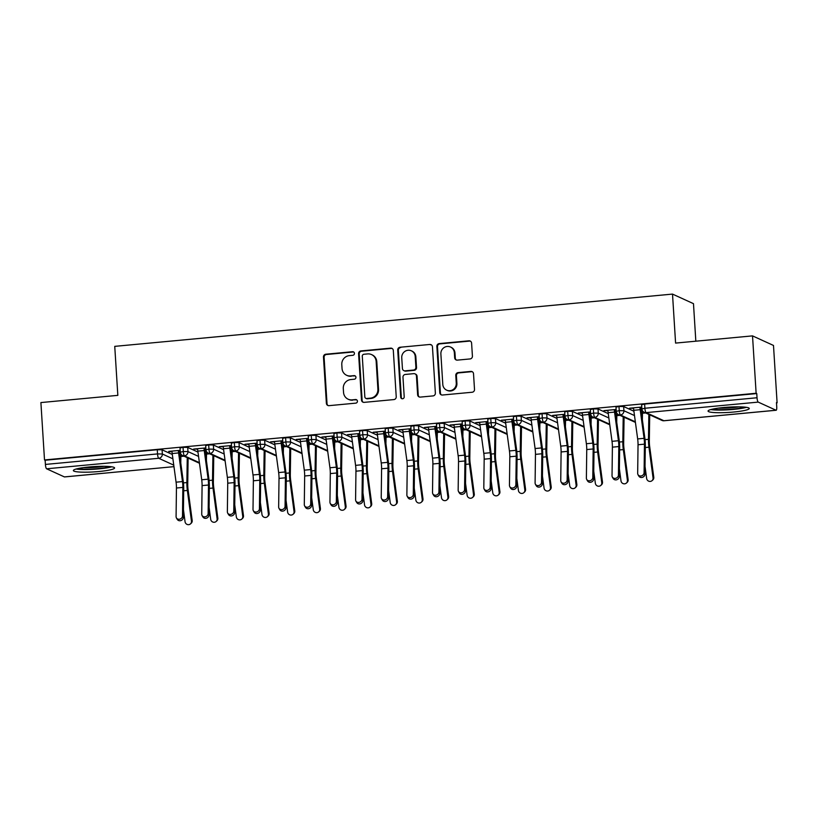 <?xml version="1.0" encoding="UTF-8"?>
<svg xmlns="http://www.w3.org/2000/svg" width="818" height="818" viewBox="0 0 818 818"><rect width="100%" height="100%" fill="white"/><g stroke="black" fill="none" stroke-linecap="round" stroke-linejoin="round"><path stroke-width="1.23" d="M354.439 353.345A1.82 1.759 -65.5 0 0 352.568 351.709L325.82 354.214A2.597 2.505 -65.5 0 0 323.468 357.026L326.382 403.315A2.597 2.505 -65.5 0 0 329.061 405.656L355.799 403.141A1.82 1.759 -65.5 0 0 356.444 399.695A1.82 1.759 -65.5 0 0 355.574 399.542L352.108 399.869A8.313 8.016 -65.5 0 1 343.54 392.395L343.294 388.54A8.313 8.016 -65.5 0 1 350.83 379.552L354.296 379.225A1.82 1.759 -65.5 0 0 354.94 375.769A1.82 1.759 -65.5 0 0 354.071 375.626L350.605 375.953A8.313 8.016 -65.5 0 1 342.036 368.478L341.791 364.613A8.313 8.016 -65.5 0 1 349.327 355.636L352.793 355.309A1.82 1.759 -65.5 0 0 354.439 353.345M353.734 352.037A1.82 1.759 -65.5 0 0 353.202 351.996L326.454 354.501A2.597 2.505 -65.5 0 0 324.102 357.313L327.016 403.601A2.597 2.505 -65.5 0 0 328.141 405.564M356.75 399.869A1.82 1.759 -65.5 0 0 356.208 399.838L352.108 399.869M355.237 375.953A1.82 1.759 -65.5 0 0 354.705 375.912L350.605 375.953M733.613 412.037A20.644 2.638 -3.6 0 1 708.051 411.076A20.644 2.638 -3.6 0 1 723.705 407.517A20.644 2.638 -3.6 0 1 749.268 408.479A20.644 2.638 -3.6 0 1 733.613 412.037M98.927 471.516A20.644 2.638 -3.6 0 1 73.364 470.544A20.644 2.638 -3.6 0 1 89.019 466.986A20.644 2.638 -3.6 0 1 114.581 467.957A20.644 2.638 -3.6 0 1 98.927 471.516M470.064 358.938A2.597 2.505 -65.5 0 0 472.415 356.127L471.597 343.141A2.597 2.505 -65.5 0 0 468.918 340.809L439.215 343.591A2.597 2.505 -65.5 0 0 436.863 346.392L439.777 392.691A2.597 2.505 -65.5 0 0 442.456 395.022L472.16 392.241A2.597 2.505 -65.5 0 0 474.512 389.44L473.52 373.744A2.597 2.505 -65.5 0 0 470.841 371.413L458.131 372.599A2.597 2.505 -65.5 0 0 455.779 375.411L456.27 383.192A6.953 6.708 -65.5 0 1 446.648 390.145A6.953 6.708 -65.5 0 1 442.804 384.45L440.882 353.979A6.953 6.708 -65.5 0 1 450.503 347.016A6.953 6.708 -65.5 0 1 454.348 352.711L454.665 357.793A2.597 2.505 -65.5 0 0 457.344 360.124L470.064 358.938M44.509 459.951L756.129 393.264L752.519 335.881L675.586 343.09L672.508 294.091L114.745 346.362L117.833 395.36L40.9 402.568L44.509 459.951L45.143 460.237L45.409 464.43L157.537 453.918L157.271 449.726L45.143 460.237M393.315 350.472A2.597 2.505 -65.5 0 0 390.636 348.141L360.932 350.922A2.597 2.505 -65.5 0 0 358.581 353.734L361.495 400.022A2.597 2.505 -65.5 0 0 364.174 402.364L393.877 399.583A2.597 2.505 -65.5 0 0 396.229 396.771L393.315 350.472M400.074 347.251L429.777 344.47A2.597 2.505 -65.5 0 1 432.456 346.812L435.37 393.1A2.597 2.505 -65.5 0 1 433.019 395.912L420.299 397.098A2.597 2.505 -65.5 0 1 417.62 394.767L416.444 375.994A2.597 2.505 -65.5 0 0 413.765 373.652L405.329 374.45A2.597 2.505 -65.5 0 0 402.977 377.251L404.204 396.802A1.82 1.759 -65.5 0 1 401.689 398.622A1.82 1.759 -65.5 0 1 400.677 397.129L397.722 350.063A2.597 2.505 -65.5 0 1 400.074 347.251L429.777 344.47M695.832 341.198L693.48 303.662L672.508 294.091M64.642 476.894A3.967 0.92 -95.4 0 1 64.53 476.935A3.967 0.92 -95.4 0 1 64.407 476.914L46.606 468.796A3.967 0.92 -95.4 0 1 45.409 464.43M756.129 393.264L756.762 393.56L757.028 397.752A3.967 0.92 84.6 0 0 758.235 402.108L776.026 410.237A3.967 0.92 84.6 0 0 776.149 410.258A3.967 0.92 84.6 0 0 776.732 406.74L776.466 402.548L777.1 402.834L776.486 402.896M752.519 335.881L773.491 345.452L777.1 402.834M642.427 415.452L641.793 415.513M616.782 417.855L616.148 417.916M591.138 420.258L590.504 420.319M565.494 422.661L564.86 422.722M539.86 425.063L539.215 425.125M514.215 427.466L513.571 427.528M488.571 429.869L487.927 429.931M462.927 432.272L462.282 432.333M437.282 434.675L436.638 434.736M411.638 437.078L410.994 437.139M385.994 439.481L385.35 439.542M360.349 441.884L359.705 441.945M334.705 444.286L334.061 444.348M309.061 446.689L308.417 446.751M283.417 449.092L282.772 449.154M257.772 451.495L257.128 451.556M232.128 453.898L231.484 453.959M206.484 456.301L205.839 456.362M180.839 458.704L180.205 458.765M168.764 451.393L180.185 450.329M168.794 451.853L171.974 451.546M182.496 516.066L182.854 487.416A9.796 2.26 -95.4 0 0 182.486 481.577L178.6 452.937A7.945 1.83 84.6 0 1 178.355 450.503L171.944 451.096A7.945 1.83 84.6 0 0 172.189 453.54L176.074 482.18A9.796 2.26 -95.4 0 1 176.443 488.009L176.085 516.669A3.313 2.924 -31.9 0 0 182.496 516.066L183.344 517.436L183.713 488.775A13.231 3.057 84.6 0 0 183.201 480.902L179.316 452.262A4.499 1.043 -95.4 0 1 179.183 450.871L180.216 450.779M179.786 455.718L180.86 455.616M180.778 462.988L180.87 456.495A4.499 1.043 84.6 0 0 180.839 455.156L179.725 455.268M756.762 393.56L644.635 404.061L644.901 408.254L757.028 397.752M758.235 402.108L646.097 412.62A3.967 0.92 84.6 0 1 644.901 408.254L641.895 408.939L641.629 404.746L644.635 404.061M157.271 449.726L162.076 449.808L172.312 454.481M618.991 406.464L619.257 410.656L616.251 411.342L615.985 407.149L618.991 406.464L623.664 406.556L633.899 411.229M642.365 419.736L642.467 413.243A4.499 1.043 84.6 0 0 642.427 411.904L641.312 412.006M641.373 412.456L642.457 412.364M641.772 407.078L629.563 408.223L633.561 408.294M644.083 472.814L644.451 444.154A9.796 2.26 -95.4 0 0 644.073 438.325L640.187 409.685A7.945 1.83 84.6 0 1 639.942 407.241L633.531 407.845A7.945 1.83 84.6 0 0 633.776 410.288L637.662 438.929A9.796 2.26 -95.4 0 1 638.04 444.757L637.672 473.407A3.313 2.924 -31.9 0 0 644.083 472.814L644.932 474.184L645.3 445.524A13.231 3.057 84.6 0 0 644.799 437.64L640.913 409A4.499 1.043 -95.4 0 1 640.77 407.62L641.803 407.528M593.347 408.867L593.612 413.059L590.606 413.744L590.34 409.552L593.347 408.867L598.019 408.959L608.255 413.632M616.721 422.139L616.823 415.646A4.499 1.043 84.6 0 0 616.782 414.307L615.668 414.419M615.729 414.859L616.813 414.767M616.128 409.481L603.919 410.626L607.917 410.697M618.439 475.217L618.807 446.556A9.796 2.26 -95.4 0 0 618.428 440.728L614.543 412.088A7.945 1.83 84.6 0 1 614.298 409.644L607.886 410.247A7.945 1.83 84.6 0 0 608.132 412.691L612.017 441.331A9.796 2.26 -95.4 0 1 612.396 447.16L612.028 475.81A3.313 2.924 -31.9 0 0 618.439 475.217L619.287 476.587L619.655 447.927A13.231 3.057 84.6 0 0 619.154 440.043L615.269 411.403A4.499 1.043 -95.4 0 1 615.126 410.022L616.159 409.93M567.702 411.27L567.968 415.462L564.962 416.147L564.696 411.955L567.702 411.27L572.375 411.362L582.61 416.035M591.077 424.542L591.179 418.049A4.499 1.043 84.6 0 0 591.138 416.71L590.023 416.822M590.085 417.262L591.169 417.17M590.484 411.883L578.275 413.029L582.273 413.1M592.794 477.62L593.162 448.959A9.796 2.26 -95.4 0 0 592.784 443.131L588.899 414.491A7.945 1.83 84.6 0 1 588.653 412.047L582.242 412.65A7.945 1.83 84.6 0 0 582.488 415.094L586.373 443.734A9.796 2.26 -95.4 0 1 586.751 449.563L586.383 478.213A3.313 2.924 -31.9 0 0 592.794 477.62L593.643 478.99L594.011 450.329A13.231 3.057 84.6 0 0 593.51 442.456L589.625 413.806A4.499 1.043 -95.4 0 1 589.481 412.425L590.514 412.333M542.058 413.673L542.324 417.865L539.318 418.55L539.052 414.358L542.058 413.673L546.731 413.765L556.976 418.438M565.432 426.945L565.535 420.452A4.499 1.043 84.6 0 0 565.494 419.113L564.389 419.225M564.44 419.665L565.524 419.573M564.839 414.286L552.631 415.432L556.639 415.503M567.15 480.023L567.518 451.362A9.796 2.26 -95.4 0 0 567.14 445.534L563.254 416.894A7.945 1.83 84.6 0 1 563.009 414.45L556.598 415.053A7.945 1.83 84.6 0 0 556.843 417.497L560.729 446.137A9.796 2.26 -95.4 0 1 561.107 451.965L560.739 480.616A3.313 2.924 -31.9 0 0 567.15 480.023L567.999 481.393L568.367 452.732A13.231 3.057 84.6 0 0 567.866 444.859L563.98 416.219A4.499 1.043 -95.4 0 1 563.837 414.828L564.87 414.736M516.414 416.076L516.679 420.268L513.673 420.953L513.407 416.761L516.414 416.076L521.086 416.168L531.332 420.841M539.788 429.348L539.89 422.855A4.499 1.043 84.6 0 0 539.86 421.515L538.745 421.628M538.806 422.068L539.88 421.976M539.195 416.689L526.986 417.834L530.994 417.906M541.506 482.426L541.874 453.765A9.796 2.26 -95.4 0 0 541.496 447.937L537.61 419.297A7.945 1.83 84.6 0 1 537.365 416.853L530.954 417.456A7.945 1.83 84.6 0 0 531.199 419.9L535.084 448.54A9.796 2.26 -95.4 0 1 535.463 454.368L535.095 483.019A3.313 2.924 -31.9 0 0 541.506 482.426L542.354 483.796L542.723 455.135A13.231 3.057 84.6 0 0 542.222 447.262L538.336 418.622A4.499 1.043 -95.4 0 1 538.193 417.231L539.226 417.139M490.769 418.479L491.035 422.671L488.029 423.356L487.763 419.164L490.769 418.479L495.442 418.571L505.688 423.243M514.144 431.751L514.246 425.258A4.499 1.043 84.6 0 0 514.215 423.918L513.101 424.031M513.162 424.47L514.236 424.378M513.551 419.092L501.342 420.237L505.35 420.309M515.861 484.829L516.23 456.168A9.796 2.26 -95.4 0 0 515.851 450.34L511.966 421.699A7.945 1.83 84.6 0 1 511.72 419.256L505.309 419.859A7.945 1.83 84.6 0 0 505.555 422.303L509.44 450.943A9.796 2.26 -95.4 0 1 509.819 456.771L509.45 485.422A3.313 2.924 -31.9 0 0 515.861 484.829L516.72 486.199L517.078 457.538A13.231 3.057 84.6 0 0 516.577 449.665L512.692 421.025A4.499 1.043 -95.4 0 1 512.549 419.634L513.581 419.542M465.125 420.881L465.391 425.074L462.385 425.759L462.119 421.567L465.125 420.881L469.798 420.973L480.043 425.646M488.499 434.154L488.602 427.661A4.499 1.043 84.6 0 0 488.571 426.321L487.456 426.434M487.518 426.873L488.591 426.781M487.906 421.495L475.698 422.64L479.706 422.712M490.217 487.231L490.585 458.571A9.796 2.26 -95.4 0 0 490.207 452.743L486.321 424.102A7.945 1.83 84.6 0 1 486.086 421.659L479.675 422.262A7.945 1.83 84.6 0 0 479.91 424.706L483.796 453.346A9.796 2.26 -95.4 0 1 484.174 459.174L483.806 487.825A3.313 2.924 -31.9 0 0 490.217 487.231L491.076 488.602L491.434 459.941A13.231 3.057 84.6 0 0 490.933 452.068L487.047 423.427A4.499 1.043 -95.4 0 1 486.904 422.037L487.937 421.945M439.481 423.284L439.747 427.477L436.74 428.162L436.475 423.969L439.481 423.284L444.154 423.376L454.399 428.049M462.855 436.556L462.957 430.064A4.499 1.043 84.6 0 0 462.927 428.724L461.812 428.836M461.873 429.276L462.947 429.184M462.262 423.898L450.053 425.043L454.062 425.115M464.573 489.634L464.941 460.974A9.796 2.26 -95.4 0 0 464.563 455.145L460.677 426.505A7.945 1.83 84.6 0 1 460.442 424.061L454.031 424.665A7.945 1.83 84.6 0 0 454.266 427.108L458.152 455.749A9.796 2.26 -95.4 0 1 458.53 461.577L458.162 490.227A3.313 2.924 -31.9 0 0 464.573 489.634L465.432 491.004L465.79 462.344A13.231 3.057 84.6 0 0 465.289 454.471L461.403 425.83A4.499 1.043 -95.4 0 1 461.26 424.44L462.293 424.348M413.847 425.687L414.102 429.879L411.096 430.565L410.83 426.372L413.847 425.687L418.509 425.779L428.755 430.452M437.211 438.959L437.313 432.466A4.499 1.043 84.6 0 0 437.282 431.127L436.168 431.239M436.229 431.679L437.303 431.587M436.618 426.301L424.409 427.446L428.417 427.517M438.929 492.037L439.297 463.377A9.796 2.26 -95.4 0 0 438.929 457.548L435.033 428.908A7.945 1.83 84.6 0 1 434.798 426.475L428.387 427.068A7.945 1.83 84.6 0 0 428.622 429.511L432.517 458.152A9.796 2.26 -95.4 0 1 432.886 463.98L432.517 492.63A3.313 2.924 -31.9 0 0 438.929 492.037L439.787 493.407L440.145 464.747A13.231 3.057 84.6 0 0 439.644 456.873L435.759 428.233A4.499 1.043 -95.4 0 1 435.616 426.843L436.648 426.751M388.202 428.09L388.458 432.282L385.452 432.967L385.186 428.775L388.202 428.09L392.865 428.182L403.11 432.855M411.566 441.362L411.669 434.869A4.499 1.043 84.6 0 0 411.638 433.53L410.524 433.642M410.585 434.082L411.659 433.99M410.984 428.704L398.765 429.849L402.773 429.92M413.284 494.44L413.652 465.779A9.796 2.26 -95.4 0 0 413.284 459.951L409.389 431.311A7.945 1.83 84.6 0 1 409.153 428.877L402.742 429.47A7.945 1.83 84.6 0 0 402.977 431.914L406.873 460.554A9.796 2.26 -95.4 0 1 407.241 466.383L406.873 495.033A3.313 2.924 -31.9 0 0 413.284 494.44L414.143 495.81L414.501 467.15A13.231 3.057 84.6 0 0 414 459.276L410.115 430.636A4.499 1.043 -95.4 0 1 409.971 429.245L411.004 429.153M362.558 430.493L362.814 434.685L359.808 435.37L359.542 431.178L362.558 430.493L367.221 430.585L377.466 435.258M385.922 443.765L386.024 437.272A4.499 1.043 84.6 0 0 385.994 435.933L384.879 436.045M384.941 436.485L386.014 436.393M385.339 431.106L373.12 432.252L377.129 432.323M387.64 496.843L388.008 468.182A9.796 2.26 -95.4 0 0 387.64 462.354L383.744 433.714A7.945 1.83 84.6 0 1 383.509 431.28L377.098 431.873A7.945 1.83 84.6 0 0 377.333 434.317L381.229 462.957A9.796 2.26 -95.4 0 1 381.597 468.786L381.229 497.436A3.313 2.924 -31.9 0 0 387.64 496.843L388.499 498.213L388.857 469.552A13.231 3.057 84.6 0 0 388.356 461.679L384.47 433.039A4.499 1.043 -95.4 0 1 384.327 431.648L385.36 431.556M336.914 432.896L337.169 437.088L334.163 437.773L333.897 433.581L336.914 432.896L341.576 432.988L351.822 437.661M360.278 446.168L360.38 439.675A4.499 1.043 84.6 0 0 360.349 438.336L359.235 438.448M359.296 438.888L360.37 438.796M359.695 433.509L347.476 434.655L351.484 434.726M361.996 499.246L362.364 470.585A9.796 2.26 -95.4 0 0 361.996 464.757L358.1 436.117A7.945 1.83 84.6 0 1 357.865 433.683L351.454 434.276A7.945 1.83 84.6 0 0 351.689 436.72L355.585 465.36A9.796 2.26 -95.4 0 1 355.953 471.188L355.585 499.839A3.313 2.924 -31.9 0 0 361.996 499.246L362.855 500.616L363.212 471.955A13.231 3.057 84.6 0 0 362.711 464.082L358.826 435.442A4.499 1.043 -95.4 0 1 358.683 434.051L359.716 433.959M311.269 435.299L311.525 439.491L308.519 440.176L308.253 435.984L311.269 435.299L315.932 435.391L326.178 440.064M334.634 448.571L334.736 442.078A4.499 1.043 84.6 0 0 334.705 440.738L333.591 440.851M333.652 441.291L334.726 441.199M334.051 435.912L321.832 437.057L325.84 437.129M336.351 501.649L336.719 472.988A9.796 2.26 -95.4 0 0 336.351 467.16L332.456 438.52A7.945 1.83 84.6 0 1 332.22 436.086L325.809 436.679A7.945 1.83 84.6 0 0 326.045 439.123L329.94 467.763A9.796 2.26 -95.4 0 1 330.308 473.591L329.94 502.242A3.313 2.924 -31.9 0 0 336.351 501.649L337.21 503.019L337.578 474.358A13.231 3.057 84.6 0 0 337.067 466.485L333.182 437.845A4.499 1.043 -95.4 0 1 333.038 436.454L334.071 436.362M285.625 437.702L285.881 441.894L282.875 442.579L282.609 438.387L285.625 437.702L290.298 437.794L300.533 442.466M308.989 450.974L309.092 444.481A4.499 1.043 84.6 0 0 309.061 443.141L307.946 443.254M308.008 443.693L309.081 443.601M308.406 438.315L296.188 439.46L300.196 439.532M310.707 504.052L311.075 475.391A9.796 2.26 -95.4 0 0 310.707 469.563L306.811 440.922A7.945 1.83 84.6 0 1 306.576 438.489L300.165 439.082A7.945 1.83 84.6 0 0 300.4 441.526L304.296 470.166A9.796 2.26 -95.4 0 1 304.664 475.994L304.296 504.655A3.313 2.924 -31.9 0 0 310.707 504.052L311.566 505.422L311.934 476.761A13.231 3.057 84.6 0 0 311.423 468.888L307.537 440.248A4.499 1.043 -95.4 0 1 307.404 438.857L308.427 438.765M259.981 440.104L260.247 444.297L257.23 444.982L256.964 440.79L259.981 440.104L264.654 440.196L274.889 444.869M283.345 453.376L283.447 446.884A4.499 1.043 84.6 0 0 283.417 445.544L282.302 445.657M282.363 446.096L283.437 446.004M282.762 440.718L270.543 441.863L274.551 441.935M285.063 506.454L285.431 477.794A9.796 2.26 -95.4 0 0 285.063 471.966L281.167 443.325A7.945 1.83 84.6 0 1 280.932 440.892L274.521 441.485A7.945 1.83 84.6 0 0 274.756 443.929L278.652 472.569A9.796 2.26 -95.4 0 1 279.02 478.397L278.652 507.058A3.313 2.924 -31.9 0 0 285.063 506.454L285.922 507.825L286.29 479.164A13.231 3.057 84.6 0 0 285.779 471.291L281.893 442.65A4.499 1.043 -95.4 0 1 281.76 441.26L282.783 441.168M234.337 442.507L234.602 446.7L231.586 447.385L231.32 443.192L234.337 442.507L239.009 442.599L249.245 447.272M257.701 455.779L257.803 449.286A4.499 1.043 84.6 0 0 257.772 447.947L256.658 448.059M256.719 448.499L257.793 448.407M257.118 443.121L244.899 444.266L248.907 444.338M259.418 508.857L259.787 480.197A9.796 2.26 -95.4 0 0 259.418 474.368L255.523 445.728A7.945 1.83 84.6 0 1 255.288 443.295L248.876 443.888A7.945 1.83 84.6 0 0 249.112 446.331L253.007 474.972A9.796 2.26 -95.4 0 1 253.376 480.8L253.007 509.461A3.313 2.924 -31.9 0 0 259.418 508.857L260.277 510.227L260.645 481.567A13.231 3.057 84.6 0 0 260.134 473.694L256.249 445.053A4.499 1.043 -95.4 0 1 256.116 443.663L257.138 443.571M208.692 444.91L208.958 449.102L205.942 449.788L205.676 445.595L208.692 444.91L213.365 445.002L223.6 449.675M232.067 458.182L232.159 451.689A4.499 1.043 84.6 0 0 232.128 450.35L231.013 450.462M231.075 450.902L232.148 450.81M231.474 445.524L219.255 446.669L223.263 446.74M233.774 511.26L234.142 482.6A9.796 2.26 -95.4 0 0 233.774 476.771L229.878 448.131A7.945 1.83 84.6 0 1 229.643 445.698L223.232 446.291A7.945 1.83 84.6 0 0 223.467 448.734L227.363 477.375A9.796 2.26 -95.4 0 1 227.731 483.203L227.363 511.863A3.313 2.924 -31.9 0 0 233.774 511.26L234.633 512.63L235.001 483.97A13.231 3.057 84.6 0 0 234.49 476.096L230.604 447.456A4.499 1.043 -95.4 0 1 230.471 446.066L231.504 445.974M183.048 447.313L183.314 451.505L180.297 452.19L180.032 447.998L183.048 447.313L187.721 447.405L197.956 452.078M206.422 460.585L206.514 454.092A4.499 1.043 84.6 0 0 206.484 452.753L205.369 452.865M205.43 453.315L206.504 453.213M205.829 447.927L193.61 449.072L197.619 449.143M208.14 513.663L208.498 485.013A9.796 2.26 -95.4 0 0 208.13 479.174L204.244 450.534A7.945 1.83 84.6 0 1 203.999 448.1L197.588 448.693A7.945 1.83 84.6 0 0 197.833 451.137L201.719 479.777A9.796 2.26 -95.4 0 1 202.087 485.606L201.729 514.266A3.313 2.924 -31.9 0 0 208.14 513.663L208.989 515.033L209.357 486.373A13.231 3.057 84.6 0 0 208.846 478.499L204.96 449.859A4.499 1.043 -95.4 0 1 204.827 448.469L205.86 448.376M187.721 447.405L187.976 451.597L183.314 451.505A3.967 0.92 84.6 0 0 184.51 455.871L199.398 462.661M213.365 445.002L213.621 449.194L208.958 449.102A3.967 0.92 84.6 0 0 210.154 453.469L225.042 460.258M239.009 442.599L239.265 446.792L234.602 446.7A3.967 0.92 84.6 0 0 235.799 451.066L250.686 457.855M264.654 440.196L264.909 444.389L260.247 444.297A3.967 0.92 84.6 0 0 261.443 448.663L276.331 455.452M290.298 437.794L290.554 441.986L285.881 441.894A3.967 0.92 84.6 0 0 287.087 446.26L301.965 453.049M315.932 435.391L316.198 439.583L311.525 439.491A3.967 0.92 84.6 0 0 312.732 443.857L327.609 450.646M341.576 432.988L341.842 437.18L337.169 437.088A3.967 0.92 84.6 0 0 338.376 441.454L353.253 448.244M367.221 430.585L367.486 434.777L362.814 434.685A3.967 0.92 84.6 0 0 364.02 439.051L378.898 445.841M392.865 428.182L393.131 432.374L388.458 432.282A3.967 0.92 84.6 0 0 389.665 436.648L404.542 443.438M418.509 425.779L418.775 429.971L414.102 429.879A3.967 0.92 84.6 0 0 415.309 434.246L430.186 441.035M444.154 423.376L444.419 427.569L439.747 427.477A3.967 0.92 84.6 0 0 440.953 431.843L455.83 438.632M469.798 420.973L470.064 425.166L465.391 425.074A3.967 0.92 84.6 0 0 466.597 429.44L481.475 436.229M495.442 418.571L495.708 422.763L491.035 422.671A3.967 0.92 84.6 0 0 492.242 427.037L507.119 433.826M521.086 416.168L521.352 420.36L516.679 420.268A3.967 0.92 84.6 0 0 517.886 424.634L532.763 431.423M546.731 413.765L546.997 417.957L542.324 417.865A3.967 0.92 84.6 0 0 543.53 422.231L558.408 429.021M572.375 411.362L572.641 415.554L567.968 415.462A3.967 0.92 84.6 0 0 569.175 419.828L584.052 426.618M598.019 408.959L598.285 413.151L593.612 413.059A3.967 0.92 84.6 0 0 594.809 417.425L609.696 424.215M623.664 406.556L623.93 410.748L619.257 410.656A3.967 0.92 84.6 0 0 620.453 415.023L635.341 421.812M346.638 375.288L347.272 375.574A8.313 8.016 -65.5 0 0 351.239 376.239M348.141 399.204L348.775 399.491A8.313 8.016 -65.5 0 0 352.752 400.155M392.18 348.519A2.597 2.505 -65.5 0 0 391.27 348.427L361.566 351.219A2.597 2.505 -65.5 0 0 359.214 354.02L362.129 400.319A2.597 2.505 -65.5 0 0 363.253 402.272M363.928 354.266A1.82 1.759 -65.5 0 0 362.282 356.229L364.838 396.863A1.82 1.759 -65.5 0 0 366.709 398.499L370.36 398.161A8.313 8.016 -65.5 0 0 377.896 389.174L376.147 361.403A8.313 8.016 -65.5 0 0 367.579 353.918L363.928 354.266M365.84 398.356L366.484 398.642A1.82 1.759 -65.5 0 0 367.343 398.795L366.709 398.499M371.546 354.593L372.18 354.879A8.313 8.016 -65.5 0 1 376.791 361.689L378.54 389.46A8.313 8.016 -65.5 0 1 370.994 398.448L367.343 398.795M431.321 344.848A2.597 2.505 -65.5 0 0 430.411 344.767M415.002 373.867L415.636 374.153A2.597 2.505 -65.5 0 1 417.078 376.28L418.254 395.053A2.597 2.505 -65.5 0 0 419.389 397.016M400.708 347.548A2.597 2.505 -65.5 0 0 398.356 350.349L401.321 397.415A1.82 1.759 -65.5 0 0 402.016 398.734M415.217 356.505A6.953 6.708 -65.5 0 0 411.372 350.82A6.953 6.708 -65.5 0 0 401.75 357.773L402.425 368.509A2.597 2.505 -65.5 0 0 405.104 370.84L413.54 370.053A2.597 2.505 -65.5 0 0 415.892 367.251L415.217 356.505L415.851 356.801A6.953 6.708 -65.5 0 0 412.006 351.106L411.372 350.82M403.867 370.636L404.501 370.922A2.597 2.505 -65.5 0 0 405.738 371.137L405.104 370.84M415.851 356.801L416.526 367.538A2.597 2.505 -65.5 0 1 414.174 370.339L405.738 371.137M450.503 347.016L451.137 347.313A6.953 6.708 -65.5 0 1 454.982 352.998L455.309 358.079A2.597 2.505 -65.5 0 0 456.434 360.043M446.648 390.145L447.282 390.431A6.953 6.708 -65.5 0 0 456.904 383.478L456.27 383.192M472.395 371.791A2.597 2.505 -65.5 0 0 471.475 371.699L458.765 372.896A2.597 2.505 -65.5 0 0 456.413 375.697L456.904 383.478M470.462 341.178A2.597 2.505 -65.5 0 0 469.552 341.096L439.849 343.877A2.597 2.505 -65.5 0 0 437.497 346.689L440.411 392.977A2.597 2.505 -65.5 0 0 441.536 394.941M188.12 458.07L187.731 483.97A9.796 2.26 84.6 0 0 188.089 489.798L192.189 520.493A3.313 3.17 48.2 0 1 191.187 523.254L190.461 523.909A3.313 3.17 -131.8 0 0 191.463 521.138L187.363 490.452A13.231 3.057 -95.4 0 1 186.872 482.569L187.261 457.671M183.447 509.696L185.052 521.741A3.313 3.17 -131.8 0 0 190.461 523.909M183.344 517.436A3.313 2.924 148.1 0 1 177.332 519.481L176.473 518.111M213.764 455.667L213.375 481.567A9.796 2.26 84.6 0 0 213.733 487.395L217.833 518.091A3.313 3.17 48.2 0 1 216.831 520.851L216.105 521.506A3.313 3.17 -131.8 0 0 217.107 518.735L213.007 488.039A13.231 3.057 -95.4 0 1 212.516 480.166L212.905 455.268M209.091 507.293L210.696 519.338A3.313 3.17 -131.8 0 0 216.105 521.506M239.408 453.264L239.02 479.164A9.796 2.26 84.6 0 0 239.377 484.992L243.478 515.688A3.313 3.17 48.2 0 1 242.476 518.448L241.75 519.103A3.313 3.17 -131.8 0 0 242.752 516.332L238.651 485.636A13.231 3.057 -95.4 0 1 238.161 477.763L238.549 452.865M234.735 504.89L236.341 516.935A3.313 3.17 -131.8 0 0 241.75 519.103M265.052 450.861L264.664 476.761A9.796 2.26 84.6 0 0 265.022 482.589L269.122 513.285A3.313 3.17 48.2 0 1 268.12 516.046L267.394 516.7A3.313 3.17 -131.8 0 0 268.396 513.929L264.296 483.233A13.231 3.057 -95.4 0 1 263.805 475.36L264.194 450.462M260.369 502.487L261.985 514.532A3.313 3.17 -131.8 0 0 267.394 516.7M290.697 448.458L290.308 474.358A9.796 2.26 84.6 0 0 290.666 480.186L294.766 510.882A3.313 3.17 48.2 0 1 293.764 513.643L293.038 514.297A3.313 3.17 -131.8 0 0 294.04 511.526L289.94 480.831A13.231 3.057 -95.4 0 1 289.449 472.957L289.828 448.059M286.014 500.084L287.629 512.129A3.313 3.17 -131.8 0 0 293.038 514.297M208.989 515.033A3.313 2.924 148.1 0 1 202.976 517.078L202.118 515.708M234.633 512.63A3.313 2.924 148.1 0 1 228.621 514.675L227.762 513.305M260.277 510.227A3.313 2.924 148.1 0 1 254.265 512.273L253.406 510.902M285.922 507.825A3.313 2.924 148.1 0 1 279.909 509.87L279.05 508.499M109.98 466.597A17.863 2.29 -3.6 0 1 98.099 468.591A17.863 2.29 -3.6 0 1 77.751 468.622M83.508 467.62A16.544 2.117 176.4 0 0 97.7 467.129A16.544 2.117 176.4 0 0 104.152 466.321M76.084 469.041A20.511 2.628 176.4 0 0 98.733 468.878A20.511 2.628 176.4 0 0 111.698 466.802M744.666 407.119A17.863 2.29 -3.6 0 1 732.785 409.112A17.863 2.29 -3.6 0 1 712.447 409.143M718.194 408.141A16.544 2.117 176.4 0 0 732.386 407.661A16.544 2.117 176.4 0 0 738.838 406.843M710.77 409.573A20.511 2.628 176.4 0 0 733.419 409.409A20.511 2.628 176.4 0 0 746.384 407.333M316.341 446.055L315.952 471.955A9.796 2.26 84.6 0 0 316.31 477.784L320.411 508.479A3.313 3.17 48.2 0 1 319.409 511.24L318.683 511.894A3.313 3.17 -131.8 0 0 319.685 509.123L315.584 478.428A13.231 3.057 -95.4 0 1 315.094 470.554L315.472 445.657M311.658 497.681L313.274 509.726A3.313 3.17 -131.8 0 0 318.683 511.894M311.566 505.422A3.313 2.924 148.1 0 1 305.554 507.467L304.695 506.097M341.985 443.653L341.597 469.552A9.796 2.26 84.6 0 0 341.955 475.381L346.055 506.076A3.313 3.17 48.2 0 1 345.053 508.837L344.327 509.491A3.313 3.17 -131.8 0 0 345.329 506.72L341.229 476.025A13.231 3.057 -95.4 0 1 340.738 468.152L341.116 443.254M337.302 495.279L338.918 507.324A3.313 3.17 -131.8 0 0 344.327 509.491M367.63 441.25L367.231 467.15A9.796 2.26 84.6 0 0 367.599 472.978L371.699 503.673A3.313 3.17 48.2 0 1 370.697 506.434L369.971 507.088A3.313 3.17 -131.8 0 0 370.973 504.317L366.873 473.622A13.231 3.057 -95.4 0 1 366.382 465.749L366.761 440.851M362.947 492.876L364.562 504.921A3.313 3.17 -131.8 0 0 369.971 507.088M393.274 438.847L392.875 464.747A9.796 2.26 84.6 0 0 393.243 470.575L397.344 501.27A3.313 3.17 48.2 0 1 396.341 504.031L395.615 504.686A3.313 3.17 -131.8 0 0 396.618 501.915L392.517 471.219A13.231 3.057 -95.4 0 1 392.026 463.346L392.405 438.448M388.591 490.473L390.206 502.518A3.313 3.17 -131.8 0 0 395.615 504.686M337.21 503.019A3.313 2.924 148.1 0 1 331.198 505.064L330.339 503.694M362.855 500.616A3.313 2.924 148.1 0 1 356.832 502.661L355.983 501.291M388.499 498.213A3.313 2.924 148.1 0 1 382.476 500.258L381.628 498.888M418.918 436.444L418.519 462.344A9.796 2.26 84.6 0 0 418.888 468.172L422.988 498.868A3.313 3.17 48.2 0 1 421.986 501.628L421.26 502.283A3.313 3.17 -131.8 0 0 422.262 499.512L418.162 468.816A13.231 3.057 -95.4 0 1 417.671 460.943L418.049 436.045M414.235 488.07L415.851 500.115A3.313 3.17 -131.8 0 0 421.26 502.283M414.143 495.81A3.313 2.924 148.1 0 1 408.121 497.855L407.272 496.485M444.563 434.041L444.164 459.941A9.796 2.26 84.6 0 0 444.532 465.769L448.632 496.465A3.313 3.17 48.2 0 1 447.63 499.225L446.904 499.88A3.313 3.17 -131.8 0 0 447.906 497.109L443.806 466.413A13.231 3.057 -95.4 0 1 443.315 458.54L443.693 433.642M439.879 485.667L441.495 497.712A3.313 3.17 -131.8 0 0 446.904 499.88M439.787 493.407A3.313 2.924 148.1 0 1 433.765 495.452L432.916 494.082M470.207 431.638L469.808 457.538A9.796 2.26 84.6 0 0 470.176 463.366L474.276 494.062A3.313 3.17 48.2 0 1 473.274 496.823L472.548 497.477A3.313 3.17 -131.8 0 0 473.55 494.706L469.45 464.01A13.231 3.057 -95.4 0 1 468.959 456.137L469.338 431.239M465.524 483.264L467.139 495.309A3.313 3.17 -131.8 0 0 472.548 497.477M465.432 491.004A3.313 2.924 148.1 0 1 459.409 493.049L458.561 491.679M495.851 429.235L495.452 455.135A9.796 2.26 84.6 0 0 495.82 460.963L499.91 491.649A3.313 3.17 48.2 0 1 498.919 494.42L498.193 495.074A3.313 3.17 -131.8 0 0 499.195 492.303L495.094 461.608A13.231 3.057 -95.4 0 1 494.604 453.734L494.982 428.836M491.168 480.861L492.784 492.906A3.313 3.17 -131.8 0 0 498.193 495.074M491.076 488.602A3.313 2.924 148.1 0 1 485.054 490.647L484.205 489.276M521.495 426.832L521.097 452.732A9.796 2.26 84.6 0 0 521.465 458.561L525.555 489.246A3.313 3.17 48.2 0 1 524.563 492.017L523.837 492.671A3.313 3.17 -131.8 0 0 524.829 489.9L520.739 459.205A13.231 3.057 -95.4 0 1 520.248 451.331L520.626 426.434M516.812 478.458L518.418 490.503A3.313 3.17 -131.8 0 0 523.837 492.671M516.72 486.199A3.313 2.924 148.1 0 1 510.698 488.244L509.849 486.874M547.14 424.43L546.741 450.329A9.796 2.26 84.6 0 0 547.099 456.158L551.199 486.843A3.313 3.17 48.2 0 1 550.207 489.614L549.481 490.258A3.313 3.17 -131.8 0 0 550.473 487.497L546.383 456.802A13.231 3.057 -95.4 0 1 545.892 448.929L546.271 424.031M542.457 476.056L544.062 488.101A3.313 3.17 -131.8 0 0 549.481 490.258M542.354 483.796A3.313 2.924 148.1 0 1 536.342 485.841L535.493 484.471M572.784 422.027L572.385 447.927A9.796 2.26 84.6 0 0 572.743 453.755L576.843 484.44A3.313 3.17 48.2 0 1 575.852 487.211L575.126 487.855A3.313 3.17 -131.8 0 0 576.117 485.094L572.027 454.399A13.231 3.057 -95.4 0 1 571.537 446.526L571.915 421.628M568.101 473.653L569.706 485.698A3.313 3.17 -131.8 0 0 575.126 487.855M567.999 481.393A3.313 2.924 148.1 0 1 561.986 483.438L561.138 482.068M598.428 419.624L598.03 445.524A9.796 2.26 84.6 0 0 598.387 451.352L602.488 482.037A3.313 3.17 48.2 0 1 601.496 484.808L600.77 485.452A3.313 3.17 -131.8 0 0 601.762 482.692L597.661 451.996A13.231 3.057 -95.4 0 1 597.181 444.123L597.559 419.225M593.745 471.25L595.351 483.295A3.313 3.17 -131.8 0 0 600.77 485.452M593.643 478.99A3.313 2.924 148.1 0 1 587.631 481.035L586.782 479.665M624.073 417.221L623.674 443.121A9.796 2.26 84.6 0 0 624.032 448.949L628.132 479.634A3.313 3.17 48.2 0 1 627.14 482.405L626.414 483.049A3.313 3.17 -131.8 0 0 627.406 480.289L623.306 449.593A13.231 3.057 -95.4 0 1 622.825 441.72L623.204 416.822M619.39 468.847L620.995 480.892A3.313 3.17 -131.8 0 0 626.414 483.049M619.287 476.587A3.313 2.924 148.1 0 1 613.275 478.632L612.426 477.262M649.717 414.818L649.318 440.718A9.796 2.26 84.6 0 0 649.676 446.546L653.776 477.231A3.313 3.17 48.2 0 1 652.784 480.002L652.058 480.647A3.313 3.17 -131.8 0 0 653.05 477.886L648.95 447.19A13.231 3.057 -95.4 0 1 648.47 439.317L648.848 414.419M645.034 466.444L646.639 478.489A3.313 3.17 -131.8 0 0 652.058 480.647M644.932 474.184A3.313 2.924 148.1 0 1 638.919 476.229L638.071 474.859M353.202 351.996L352.568 351.709M356.208 399.838L355.574 399.542M354.705 375.912L354.071 375.626M64.407 476.914L173.968 466.649L64.53 476.935M173.764 465.145L158.743 458.284L46.606 468.796M162.076 449.808L162.342 454A3.967 3.834 -65.5 0 1 158.743 458.284A3.967 0.92 -95.4 0 1 157.537 453.918L162.342 454L172.905 458.816M661.997 420.421A3.967 3.967 0 0 0 664.022 420.759A3.967 0.92 84.6 0 1 663.899 420.738A3.967 3.834 -65.5 0 1 661.997 420.421L644.206 412.303A3.967 3.834 -65.5 0 0 646.097 412.62L663.899 420.738L776.026 410.237M776.149 410.258L664.022 420.759A3.967 0.92 84.6 0 0 664.134 420.718M199.469 463.254L182.618 455.554A3.967 3.834 -65.5 0 0 187.976 451.597L198.549 456.413M225.114 460.851L208.263 453.152A3.967 3.834 -65.5 0 0 213.621 449.194L224.193 454.01M250.758 458.448L233.907 450.749A3.967 3.834 -65.5 0 0 239.265 446.792L249.838 451.608M276.402 456.035L259.541 448.346A3.967 3.834 -65.5 0 0 264.909 444.389L275.482 449.205M302.046 453.632L285.185 445.943A3.967 3.834 -65.5 0 0 290.554 441.986L301.126 446.802M327.691 451.229L310.83 443.54A3.967 3.834 -65.5 0 0 316.198 439.583L326.76 444.399M353.335 448.826L336.474 441.137A3.967 3.834 -65.5 0 0 341.842 437.18L352.405 441.996M378.979 446.423L362.118 438.734A3.967 3.834 -65.5 0 0 367.486 434.777L378.049 439.593M404.624 444.021L387.763 436.331A3.967 3.834 -65.5 0 0 393.131 432.374L403.693 437.19M430.268 441.618L413.407 433.929A3.967 3.834 -65.5 0 0 418.775 429.971L429.338 434.787M455.912 439.215L439.051 431.526A3.967 3.834 -65.5 0 0 444.419 427.569L454.982 432.385M481.557 436.812L464.696 429.123A3.967 3.834 -65.5 0 0 470.064 425.166L480.626 429.982M507.201 434.409L490.34 426.72A3.967 3.834 -65.5 0 0 495.708 422.763L506.27 427.579M532.845 432.006L515.984 424.317A3.967 3.834 -65.5 0 0 521.352 420.36L531.915 425.176M558.49 429.603L541.628 421.914A3.967 3.834 -65.5 0 0 546.997 417.957L557.559 422.773M584.134 427.2L567.273 419.511A3.967 3.834 -65.5 0 0 572.641 415.554L583.203 420.37M609.778 424.798L592.917 417.108A3.967 3.834 -65.5 0 0 598.285 413.151L608.848 417.967M635.422 422.395L618.561 414.706A3.967 3.834 -65.5 0 0 623.93 410.748L634.492 415.564M327.016 403.601L326.382 403.315M324.102 357.313L323.468 357.026M326.454 354.501L325.82 354.214M362.129 400.319L361.495 400.022M359.214 354.02L358.581 353.734M361.566 351.219L360.932 350.922M391.27 348.427L390.636 348.141M370.994 398.448L370.36 398.161M378.54 389.46L377.896 389.174M376.791 361.689L376.147 361.403M418.254 395.053L417.62 394.767M417.078 376.28L416.444 375.994M401.321 397.415L400.677 397.129M398.356 350.349L397.722 350.063M414.174 370.339L413.54 370.053M416.526 367.538L415.892 367.251M455.309 358.079L454.665 357.793M454.982 352.998L454.348 352.711M456.413 375.697L455.779 375.411M458.765 372.896L458.131 372.599M471.475 371.699L470.841 371.413M440.411 392.977L439.777 392.691M437.497 346.689L436.863 346.392M439.849 343.877L439.215 343.591M469.552 341.096L468.918 340.809M191.463 521.138L192.189 520.493M183.682 490.79L187.363 490.452M183.436 482.896L186.872 482.569M180.87 456.495L184.03 456.199M178.6 452.937L172.189 453.54M182.486 481.577L176.074 482.18M182.854 487.416L176.443 488.009M217.107 518.735L217.833 518.091M209.326 488.387L213.007 488.039M209.081 480.493L212.516 480.166M206.514 454.092L209.674 453.796M242.752 516.332L243.478 515.688M234.971 485.984L238.651 485.636M234.725 478.09L238.161 477.763M232.159 451.689L235.318 451.393M268.396 513.929L269.122 513.285M260.615 483.581L264.296 483.233M260.369 475.687L263.805 475.36M257.803 449.286L260.962 448.99M294.04 511.526L294.766 510.882M286.259 481.178L289.94 480.831M286.014 473.285L289.449 472.957M283.447 446.884L286.607 446.587M204.244 450.534L197.833 451.137M208.13 479.174L201.719 479.777M208.498 485.013L202.087 485.606M229.878 448.131L223.467 448.734M233.774 476.771L227.363 477.375M234.142 482.6L227.731 483.203M255.523 445.728L249.112 446.331M259.418 474.368L253.007 474.972M259.787 480.197L253.376 480.8M281.167 443.325L274.756 443.929M285.063 471.966L278.652 472.569M285.431 477.794L279.02 478.397M319.685 509.123L320.411 508.479M311.903 478.775L315.584 478.428M311.658 470.882L315.094 470.554M309.092 444.481L312.251 444.184M306.811 440.922L300.4 441.526M310.707 469.563L304.296 470.166M311.075 475.391L304.664 475.994M345.329 506.72L346.055 506.076M337.548 476.373L341.229 476.025M337.302 468.479L340.738 468.152M334.736 442.078L337.895 441.781M370.973 504.317L371.699 503.673M363.192 473.97L366.873 473.622M362.947 466.076L366.382 465.749M360.38 439.675L363.54 439.378M396.618 501.915L397.344 501.27M388.836 471.567L392.517 471.219M388.591 463.673L392.026 463.346M386.024 437.272L389.174 436.976M332.456 438.52L326.045 439.123M336.351 467.16L329.94 467.763M336.719 472.988L330.308 473.591M358.1 436.117L351.689 436.72M361.996 464.757L355.585 465.36M362.364 470.585L355.953 471.188M383.744 433.714L377.333 434.317M387.64 462.354L381.229 462.957M388.008 468.182L381.597 468.786M422.262 499.512L422.988 498.868M414.481 469.164L418.162 468.816M414.235 461.27L417.671 460.943M411.669 434.869L414.818 434.573M409.389 431.311L402.977 431.914M413.284 459.951L406.873 460.554M413.652 465.779L407.241 466.383M447.906 497.109L448.632 496.465M440.125 466.761L443.806 466.413M439.879 458.867L443.315 458.54M437.313 432.466L440.462 432.17M435.033 428.908L428.622 429.511M438.929 457.548L432.517 458.152M439.297 463.377L432.886 463.98M473.55 494.706L474.276 494.062M465.769 464.358L469.45 464.01M465.524 456.464L468.959 456.137M462.957 430.064L466.107 429.767M460.677 426.505L454.266 427.108M464.563 455.145L458.152 455.749M464.941 460.974L458.53 461.577M499.195 492.303L499.91 491.649M491.413 461.955L495.094 461.608M491.168 454.062L494.604 453.734M488.602 427.661L491.751 427.364M486.321 424.102L479.91 424.706M490.207 452.743L483.796 453.346M490.585 458.571L484.174 459.174M524.829 489.9L525.555 489.246M517.058 459.552L520.739 459.205M516.812 451.659L520.248 451.331M514.246 425.258L517.395 424.961M511.966 421.699L505.555 422.303M515.851 450.34L509.44 450.943M516.23 456.168L509.819 456.771M550.473 487.497L551.199 486.843M542.702 457.15L546.383 456.802M542.457 449.256L545.892 448.929M539.89 422.855L543.04 422.558M537.61 419.297L531.199 419.9M541.496 447.937L535.084 448.54M541.874 453.765L535.463 454.368M576.117 485.094L576.843 484.44M568.346 454.747L572.027 454.399M568.101 446.853L571.537 446.526M565.535 420.452L568.684 420.155M563.254 416.894L556.843 417.497M567.14 445.534L560.729 446.137M567.518 451.362L561.107 451.965M601.762 482.692L602.488 482.037M593.991 452.344L597.661 451.996M593.745 444.45L597.181 444.123M591.179 418.049L594.328 417.753M588.899 414.491L582.488 415.094M592.784 443.131L586.373 443.734M593.162 448.959L586.751 449.563M627.406 480.289L628.132 479.634M619.635 449.941L623.306 449.593M619.39 442.047L622.825 441.72M616.823 415.646L619.972 415.35M614.543 412.088L608.132 412.691M618.428 440.728L612.017 441.331M618.807 446.556L612.396 447.16M653.05 477.886L653.776 477.231M645.279 447.538L648.95 447.19M645.034 439.644L648.47 439.317M642.467 413.243L645.617 412.947M640.187 409.685L633.776 410.288M644.073 438.325L637.662 438.929M644.451 444.154L638.04 444.757M180.297 452.19A3.967 3.967 0 0 0 182.618 455.554M205.942 449.788A3.967 3.967 0 0 0 208.263 453.152M231.586 447.385A3.967 3.967 0 0 0 233.907 450.749M257.23 444.982A3.967 3.967 0 0 0 259.541 448.346M282.875 442.579A3.967 3.967 0 0 0 285.185 445.943M308.519 440.176A3.967 3.967 0 0 0 310.83 443.54M334.163 437.773A3.967 3.967 0 0 0 336.474 441.137M359.808 435.37A3.967 3.967 0 0 0 362.118 438.734M385.452 432.967A3.967 3.967 0 0 0 387.763 436.331M411.096 430.565A3.967 3.967 0 0 0 413.407 433.929M436.74 428.162A3.967 3.967 0 0 0 439.051 431.526M462.385 425.759A3.967 3.967 0 0 0 464.696 429.123M488.029 423.356A3.967 3.967 0 0 0 490.34 426.72M513.673 420.953A3.967 3.967 0 0 0 515.984 424.317M539.318 418.55A3.967 3.967 0 0 0 541.628 421.914M564.962 416.147A3.967 3.967 0 0 0 567.273 419.511M590.606 413.744A3.967 3.967 0 0 0 592.917 417.108M616.251 411.342A3.967 3.967 0 0 0 618.561 414.706M641.895 408.939A3.967 3.967 0 0 0 644.206 412.303"/></g></svg>
